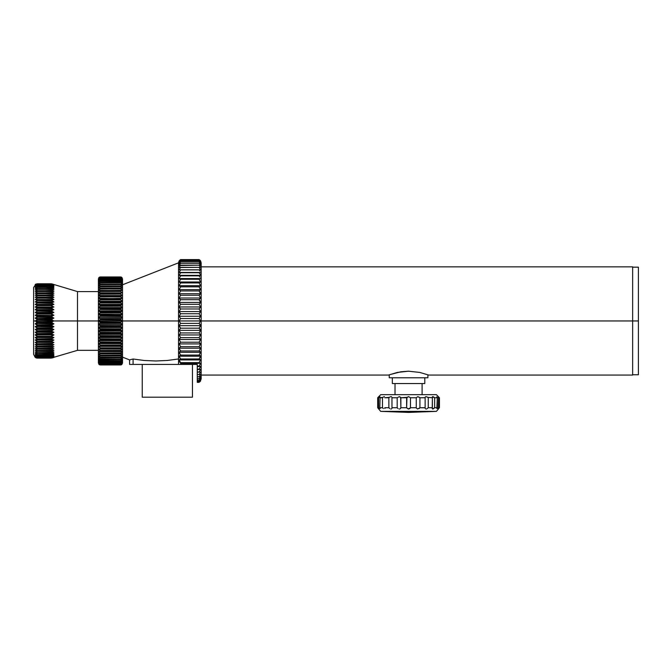 <?xml version="1.0" encoding="UTF-8"?>
<svg xmlns="http://www.w3.org/2000/svg" width="672" height="672" viewBox="0 0 672 672"><rect width="100%" height="100%" fill="white"/><g stroke="black" fill="none" stroke-linecap="round" stroke-linejoin="round"><path stroke-width="1.01" d="M179.684 357.697L180.634 358.982L179.088 359.915L180.634 362.653L179.012 361.267L178.542 358.966L178.542 364.426L133.09 364.426L178.542 364.426L178.542 320.956L178.542 358.966L167.328 360.469L155.82 360.982L144.312 360.494L133.09 359.008L133.09 364.426L129.587 364.426L133.09 364.426L133.09 359.008L129.587 359.898L133.09 359.008L144.312 360.494L155.82 360.982L167.328 360.469L178.542 358.966L179.004 361.267L180.634 362.653L179.088 359.915L180.634 358.982L179.088 356.21L180.634 355.085L179.088 352.296L180.634 350.969L179.088 348.188L180.634 346.676L179.088 343.913L180.634 342.216L179.088 339.494L180.634 337.63L179.088 334.958L180.634 332.942L179.088 330.338L180.634 328.18L179.088 325.668L180.634 323.366L179.088 320.956L180.634 318.545L179.088 316.252L180.634 313.74L179.088 311.573L180.634 308.977L179.088 306.961L180.634 304.29L179.088 302.425L180.634 299.704L179.088 298.007L180.634 295.243L179.088 293.731L180.634 290.951L179.088 289.624L180.634 286.835L179.088 285.701L180.634 282.937L179.088 282.005L180.634 279.266L199.072 279.266L200.617 278.544L199.072 279.266L200.617 282.005L199.072 282.937L200.617 285.701L199.072 286.835L200.617 289.624L199.072 290.951L200.617 293.731L199.072 295.243L200.617 298.007L199.072 299.704L200.617 302.425L199.072 304.29L200.617 306.961L199.072 308.977L200.617 311.573L199.072 313.74L200.617 316.252L199.072 318.545L200.617 320.956L632.646 320.956L632.646 375.06L632.646 320.956L638.4 320.956L638.4 374.758L638.4 320.956L201.172 320.956L201.172 378.958L201.172 320.956L200.617 320.956L199.072 323.366L200.617 325.668L199.072 328.18L200.617 330.338L199.072 332.942L200.617 334.958L199.072 337.63L200.617 339.494L199.072 342.216L200.617 343.913L199.072 346.676L200.617 348.188L199.072 350.969L200.617 352.296L199.072 355.085L200.617 356.21L199.072 358.982L200.617 359.915L199.072 362.653L200.617 363.367L199.072 366.064L200.617 366.568L199.072 369.188L200.617 369.482L199.072 372.028L200.617 372.103L199.072 374.548L200.617 374.405L199.072 376.74L200.617 376.37L199.072 378.58L200.617 378L199.072 380.075L200.617 379.285L199.072 381.2L200.617 380.201L199.072 381.956L200.617 380.755L199.072 382.334L200.617 380.94L199.072 382.334L197.274 382.334L199.072 382.334L200.617 380.755L199.072 381.956L200.617 380.201L199.072 381.2L200.617 379.285L199.072 380.075L200.617 378L199.072 378.58L200.617 376.37L199.072 376.74L200.617 374.405L199.072 374.548L200.617 372.103L197.274 372.103L200.617 372.103M121.271 277.066L122.514 278.846L122.514 320.956L178.542 320.956L178.542 262.836L178.542 320.956L179.088 320.956L122.514 320.956L122.514 363.065L122.514 320.956L120.599 322.216L120.599 323.165L121.313 323.383L120.599 323.165L120.599 322.216L100.321 322.216L98.406 320.956L98.406 363.065L98.406 320.956L53.903 320.956L52.072 321.896L52.072 322.93L53.903 323.82L52.072 324.794L53.903 323.82L52.072 324.794L52.072 325.828L53.903 326.668L52.072 327.676L53.903 326.668L52.072 327.676L52.072 328.692L53.903 329.473L52.072 330.515L52.072 331.506L53.903 332.237L52.072 333.287L52.072 334.261L53.903 334.916L52.072 335.992L53.903 334.916L52.072 335.992L52.072 336.932L53.903 337.52L52.072 338.604L52.072 339.503L53.903 340.024L52.072 341.099L53.903 340.024L52.072 341.099L52.072 341.964L53.903 342.401L52.072 343.476L53.903 342.401L52.072 343.476L52.072 344.291L53.903 344.652L52.072 345.719L53.903 344.652L52.072 345.719L52.072 346.475L53.903 346.752L52.072 347.802L53.903 346.752L52.072 347.802L52.072 348.508L53.903 348.701L52.072 349.717L52.072 350.364L53.903 350.473L52.072 351.464L53.903 350.473L52.072 351.464L52.072 352.036L53.903 352.069L52.072 352.036L52.072 351.464L37.43 351.742L35.204 350.473L37.43 350.33L35.204 348.701L37.43 348.449L35.204 346.752L37.43 346.399L35.204 344.652L37.43 344.19L35.204 342.401L37.43 341.838L35.204 340.024L37.43 339.36L35.204 337.52L37.43 336.764L35.204 334.916L37.43 334.076L35.204 332.237L37.43 331.304L35.204 329.473L37.43 328.465L35.204 326.668L37.43 325.584L35.204 323.82L37.43 322.165L35.204 320.956L33.6 320.956L33.6 354.32L33.6 287.599L35.944 284.071L35.204 284.474M99.355 325.214L98.801 324.358L122.119 324.358L121.649 323.66L122.119 324.358L120.599 325.66L120.599 326.609L121.313 326.81L120.599 326.609L120.599 325.66L99.784 325.534M121.271 328.868L122.119 327.734L121.649 327.071L122.119 327.734L120.599 329.078L120.599 330.011L121.313 330.204L120.599 330.011L120.599 329.078L99.784 328.944L100.321 330.011L100.321 329.078L98.801 327.734L99.649 326.785L98.801 327.734L122.119 327.734L121.691 327.121L122.119 327.734L98.801 327.734L99.784 328.944M99.355 331.976L98.801 331.061L122.119 331.061L121.649 330.448L122.119 331.061L120.599 332.455L120.599 333.362L121.313 333.539L120.599 333.362L120.599 332.455L99.784 332.312M121.271 335.53L122.119 334.337L121.649 333.766L122.119 334.337L120.599 335.748L120.599 336.638L121.313 336.806L120.599 336.638L120.599 335.748L99.784 335.614L100.321 336.638L100.321 335.748L98.801 334.337L99.649 333.522L98.801 334.337L122.119 334.337L98.801 334.337L99.784 335.614M121.271 338.73L122.119 337.52L121.649 337.008L122.119 337.52L120.599 338.957L120.599 339.822L121.313 339.965L120.599 339.822L120.599 338.957L99.784 338.814L100.321 339.822L100.321 338.957L98.801 337.52L99.649 336.781L98.801 337.52L122.119 337.52L98.801 337.52L99.355 338.47M99.355 341.561L98.801 340.612L122.119 340.612L121.649 340.15L122.119 340.612L120.599 342.056L120.599 342.888L121.313 343.014L120.599 342.888L120.599 342.056L99.784 341.914M121.271 344.795L122.119 343.577L121.649 343.174L122.119 343.577L120.599 345.022L120.599 345.811L121.313 345.92L120.599 345.811L120.599 345.022L100.321 345.022L99.355 344.526L98.801 343.577L99.229 343.199L122.119 343.577L98.801 343.577L100.321 345.022L100.321 345.811L100.321 345.022L120.952 344.963M99.784 347.701L98.801 346.399L122.119 346.399L121.649 346.055L122.119 346.399L120.599 347.844L120.599 348.583L122.119 349.07L120.599 350.49L120.599 351.187L122.119 351.565L120.599 352.968L120.599 353.606L122.119 353.875L120.599 355.236L120.599 355.824L122.119 355.975L120.599 357.302L120.599 357.823L122.119 357.865L120.599 359.134L120.599 359.604L122.119 359.528L120.599 360.738L122.119 360.948L120.599 362.099L122.119 362.124L120.599 363.199L122.119 363.048L120.599 364.048L122.119 363.712L120.599 364.619L122.119 364.106L120.599 364.93L121.556 364.72M121.136 364.896L100.321 364.93L98.801 364.106L100.321 364.736L98.801 363.712L100.321 364.232L98.801 363.048L100.321 363.46L98.801 362.124L100.321 362.426L99.784 361.981M121.136 357.832L120.599 357.302L99.784 357.168M121.556 355.874L121.136 355.841M121.271 347.617L122.119 346.399L121.691 346.08L98.801 346.399L99.649 345.904L98.801 346.399L100.321 347.844L100.321 348.583L100.321 347.844L120.599 347.844L100.321 347.844M121.271 341.83L122.119 340.612L121.691 340.183L122.119 340.612L98.801 340.612L99.649 339.948L98.801 340.612L100.321 342.056L100.321 342.888L100.321 342.056L120.952 341.998M99.364 321.787L99.784 322.09M99.355 353.699L100.321 353.606L98.801 351.565L99.649 351.246L122.119 351.565L98.801 351.565L100.321 353.606L120.599 353.606L120.599 352.968L100.321 352.968L120.952 352.901M99.364 354.774L98.801 353.875L99.649 353.648M99.355 357.84L100.321 357.823L100.321 357.302L100.321 357.823L121.313 357.832M99.784 359.008L98.801 357.865L99.649 357.832M99.355 364.72L98.801 364.241L100.321 364.963L120.599 364.963L100.321 364.963M99.355 361.704L98.801 360.948L100.321 360.738L98.801 359.528L100.321 359.604L100.321 359.134L100.321 359.604L120.599 359.604L120.599 359.134L99.607 358.907M99.355 356.849L98.801 355.975L100.321 355.824L99.784 355.102M121.313 351.263L99.968 351.204L100.321 350.49L98.801 349.07L122.119 349.07L98.801 349.07L100.321 351.187L120.599 351.187L120.599 350.49L100.321 350.49L120.952 350.431M121.313 348.676L99.968 348.608L120.599 348.583L120.952 347.777M99.968 345.836L120.599 345.811L99.968 345.836M99.968 342.913L120.599 342.888L99.968 342.913M99.968 339.856L120.599 339.822L99.968 339.856M99.968 336.68L120.599 336.638L99.968 336.68M99.968 333.404L100.321 332.455L100.321 333.362L120.599 333.362L99.968 333.404M120.952 332.396L100.321 332.455L98.801 331.061L99.649 330.179L98.801 331.061L122.119 331.061L121.271 332.228M99.968 330.061L120.599 330.011L99.968 330.061M99.968 326.651L100.321 325.66L100.321 326.609L120.599 326.609L99.968 326.651M120.952 325.609L100.321 325.66L98.801 324.358L99.649 323.35L98.801 324.358L122.119 324.358L121.271 325.458M99.968 323.215L100.321 322.216L100.321 323.165L120.599 323.165L99.968 323.215M36.095 357.907L37.43 358.117L35.204 357.328L37.43 357.865L35.204 356.992L37.43 357.395L35.204 356.437L37.43 356.689L35.204 355.656L37.43 355.765L35.204 354.665L37.43 354.631L35.204 353.464L37.43 353.287L35.204 352.069L53.903 352.069L52.072 353.018L53.903 352.069L52.072 353.018L52.072 353.522L53.903 353.464L52.072 354.371L52.072 354.808L53.903 354.665L52.072 355.522L53.903 354.665L52.072 355.522L53.903 355.656L52.072 356.462L53.903 356.437L52.072 357.378L53.903 356.992L52.072 357.798L53.903 357.328L52.072 357.983L53.903 357.445L50.963 358.117L37.43 358.117L50.963 358.134L77.498 350.33L77.498 320.956L77.498 350.33L98.406 350.33M142.246 364.426L142.246 397.202L192.452 397.202L192.452 364.426L192.452 397.202L142.246 397.202L142.246 364.426M425.183 397.278L425.678 396.724L425.183 397.278M425.687 396.724L427.258 397.018L425.687 396.724M426.703 396.766L428.266 397.757L426.703 396.766M427.795 397.362L432.39 397.757L432.432 396.715L432.39 397.757L427.795 397.362M433.465 408.744L432.701 409.046L432.239 408.484L433.062 408.962L434.658 407.736L432.558 409.03M432.348 396.782L434.658 397.757L432.684 396.656M437.909 397.244L439.421 397.757L438.757 397.06L439.421 397.757L437.909 397.244M439.043 408.206L439.421 397.757L438.959 397.278L439.421 397.757L439.421 407.736L438.505 407.736L439.421 407.736L439.043 408.206M438.472 408.92L436.414 411.365L380.713 411.365L408.559 412.415L436.414 411.365L438.379 409.046M436.876 408.593L437.312 397.757L436.8 396.774M432.239 408.484L432.39 397.757L432.39 407.736L428.266 407.736L426.846 408.845L428.266 407.736L432.39 407.736L432.239 408.484M425.132 407.845L425.132 397.664L419.933 397.757L425.132 397.757L425.132 407.736L419.933 407.736L417.564 409.03L416.321 407.946L417.564 409.03L419.933 407.736L425.132 407.845M395.018 383.536L395.018 394.666L395.018 383.536M422.1 394.666L422.1 383.536L422.1 394.666M392.33 377.782L392.33 383.536L424.796 383.536L424.796 377.782L424.796 383.536L392.33 383.536L392.33 377.782M389.239 374.783L389.239 377.782L427.888 377.782L427.888 374.783L427.888 377.782L389.239 377.782L389.239 374.783M389.13 374.825L400.823 371.784L408.551 371.196L419.748 372.422L428.66 375.06L419.748 372.422L408.551 371.196L397.362 372.431L388.466 375.06L201.172 375.06M438.379 396.656L436.388 394.666L380.738 394.666L378.748 396.656L380.738 394.666L436.388 394.666L438.379 396.656M437.312 407.736L434.658 407.736L437.312 407.736L437.312 397.757L434.658 397.757L437.312 397.757L436.884 397.06M419.513 397.345L417.766 396.656L416.262 397.757L417.766 396.656L419.933 397.757L419.933 407.736L419.933 397.757L417.782 396.656L416.262 397.757L410.491 397.757L416.262 397.757L417.782 396.656L419.513 397.354M406.955 397.345L408.568 396.656L410.491 397.757L408.568 396.656L406.627 397.757L408.559 396.656L410.491 397.757L410.491 407.736L408.887 409.013L406.753 407.946L408.332 409.03L410.491 407.736L416.262 407.736L410.491 407.736L410.491 397.757L408.568 396.656L406.627 397.757L400.865 397.757L406.946 397.354L406.627 407.736L400.865 407.736L400.092 408.845L400.865 407.736L406.627 407.736L406.627 397.757M400.68 397.345L399.344 396.656L397.186 397.757L391.986 397.757L397.186 397.757L399.344 396.656L400.68 397.345L400.865 407.736L400.865 397.757L399.353 396.656L397.186 397.757L397.186 407.736L391.986 407.736L391.868 408.517L391.986 407.736L397.186 407.736L397.186 397.757L399.353 396.656L400.68 397.354M391.961 397.345L391.986 407.736L391.961 397.345M391.499 396.749L391.037 396.656L391.499 396.749M391.045 396.656L389.886 397.001M388.861 397.757L384.737 397.757L389.348 397.354L388.861 397.757L388.861 407.736L384.737 407.736L384.888 408.517L384.737 407.736L388.861 407.736L388.861 397.757L389.348 397.345M384.443 396.656L384.006 396.749L384.443 396.656M383.485 397.001L382.964 397.345L383.485 397.001M382.46 397.757L379.814 397.757L382.964 397.354L382.46 397.757L382.46 407.736L379.814 407.736L380.218 408.517L379.814 407.736L382.46 407.736L382.46 397.757L382.964 397.345M380.083 397.345L379.814 407.736L380.083 397.345M379.924 396.749L378.622 397.757L379.932 396.749M377.706 397.757L378.622 397.757L377.706 397.757L378.37 397.06L377.706 397.757L377.706 407.736L378.336 408.517L377.706 407.736L378.622 407.736L377.706 407.736L377.706 397.757L378.16 397.278L377.706 397.757M378.748 409.046L380.713 411.365L436.414 411.365L408.559 412.415L380.713 411.365L378.748 409.046M379.487 408.593L378.815 407.946L379.487 408.593M383.435 408.593L382.67 407.946L383.435 408.593M389.836 408.593L389.063 407.946L389.836 408.593M390.844 409.03L391.289 409.013L390.844 409.03M398.068 408.593L397.362 407.946L398.068 408.593M399.126 409.03L399.647 409.013L399.126 409.03M425.3 408.593L425.132 407.946L425.3 408.593M425.905 409.03L426.359 409.013L425.905 409.03M179.684 278.93L180.634 279.266L179.088 278.544L180.634 275.856L179.088 275.352L180.634 272.723L179.088 272.437L180.634 269.892L179.088 269.816L180.634 267.372L179.088 267.515L180.634 265.18L179.088 265.549L180.634 263.34L179.088 263.92L180.634 261.845L179.088 262.634L180.634 260.719L179.088 261.719L180.634 259.963L179.088 261.164L180.634 259.585L179.088 260.98L178.542 262.836L122.514 284.785M179.684 269.858L180.634 269.892L179.088 272.437L179.684 272.588L200.617 272.437L199.072 272.723L200.021 273.941M200.021 292.244L199.072 290.951L180.634 290.951L199.072 290.951L200.617 289.624L179.088 289.624L200.617 289.624L199.072 286.835L180.634 286.835L199.072 286.835L200.617 285.701L179.088 285.701L200.617 285.701L199.072 282.937L180.634 282.937L199.072 282.937L200.617 282.005L179.088 282.005L200.617 282.005L199.072 279.266L180.634 279.266L179.088 282.005L180.634 282.937L179.088 285.701L180.634 286.835L179.088 289.624L180.634 290.951L179.088 293.731L180.634 295.243L179.088 298.007L179.684 298.914L180.634 299.704L199.072 299.704L200.617 298.007L199.072 295.243L200.617 293.731L200.029 292.253M200.021 300.972L199.072 299.704L180.634 299.704L179.088 302.425L180.634 304.29L179.088 306.961L179.684 308.036L180.634 308.977L199.072 308.977L200.617 306.961L199.072 304.29L200.617 302.425L200.029 300.98M179.684 312.732L180.634 313.74L199.072 313.74L200.617 311.573L199.072 308.977L180.634 308.977L179.088 311.573L200.617 311.573L179.088 311.573L179.684 312.732M200.021 369.331L199.072 369.188L200.617 366.568L197.274 366.568L200.617 366.568M179.684 338.503L179.088 339.494L180.634 342.216L179.088 343.913L200.617 343.913L199.072 342.216L200.617 339.494L199.072 337.63L200.617 334.958L199.072 332.942L200.617 330.338L200.029 329.188M200.021 324.433L199.072 323.366L200.617 320.956L199.072 318.545L200.617 316.252L199.072 313.74L180.634 313.74L179.088 316.252L200.617 316.252L179.088 316.252L180.634 318.545L199.072 318.545L180.634 318.545L179.088 320.956L200.617 320.956L179.088 320.956L180.634 323.366L199.072 323.366L180.634 323.366L179.088 325.668L200.617 325.668L200.021 324.442M99.968 364.207L121.313 364.132M99.968 362.41L121.313 362.368M99.968 355.832L120.599 355.824L120.599 355.236L100.321 355.236L100.321 355.824L121.313 355.849M99.649 364.854L98.406 363.065L98.406 320.956L100.321 319.704L100.321 318.755L120.952 318.704L120.599 319.704L120.599 318.755L100.321 318.755L100.321 319.704L121.136 319.83M120.599 312.833L120.599 311.909L100.321 311.909L100.321 312.833L120.599 312.833L122.119 314.185L121.271 315.134L122.119 314.185L98.801 314.185L100.321 312.833L100.321 311.909L99.607 311.716L120.599 311.909L120.599 312.833L99.968 312.892M120.599 306.163L120.599 305.273L100.321 305.273L100.321 306.163L120.599 306.163L122.119 307.583L121.271 308.398L122.119 307.583L98.801 307.583L100.321 306.163L100.321 305.273L99.607 305.113L120.599 305.273L120.599 306.163L99.968 306.23M120.599 299.863L120.599 299.032L100.321 299.032L100.321 299.863L120.599 299.863L122.119 301.308L121.271 301.972L122.119 301.308L98.801 301.308L100.321 299.863L100.321 299.032L99.607 298.906L120.599 299.032L120.599 299.863L99.968 299.922M99.607 293.244L120.952 293.311L120.599 294.076L120.599 293.328L100.321 293.328L100.321 294.076L120.599 294.076L122.119 295.52L121.271 296.016L122.119 295.52L98.801 295.52L100.321 294.076L100.321 293.328L98.801 292.849L100.321 291.421L120.599 291.421L120.599 290.724L100.321 290.724L100.321 291.421L100.321 290.724L98.801 290.354L100.321 288.952L120.599 288.952L120.599 288.313L100.321 288.313L100.321 288.952L100.321 288.313L98.801 288.044L100.321 286.684L120.599 286.684L120.599 286.096L100.321 286.096L100.321 286.684L100.321 286.096L98.801 285.944L100.321 284.617L120.599 284.617L120.599 284.088L100.321 284.088L100.321 284.617L100.321 284.088L98.801 284.054L100.321 282.778L120.599 282.778L120.599 282.316L100.321 282.316L100.321 282.778L100.321 282.316L98.801 282.391L99.784 281.299L120.599 280.778L100.321 281.182L98.801 280.972L99.784 279.938L120.599 279.493L98.801 279.796L99.784 278.821L120.599 278.46L98.801 278.872L99.784 277.973L120.599 277.687L100.321 277.687L98.801 278.208L99.784 277.385L120.599 277.183L100.321 277.183L98.801 277.805L99.364 277.267L120.599 276.948L100.321 276.948L98.801 277.679L99.364 277.2M99.649 297.125L98.801 298.343L99.271 298.746L122.119 298.343L120.599 296.898L120.952 296.083L100.321 296.108L100.321 296.898L120.599 296.898L120.599 296.108L99.607 295.999L100.321 296.108L100.321 296.898L120.599 296.898L121.565 297.394L122.119 298.343L121.691 298.721L98.801 298.343L99.968 296.957M120.599 302.963L120.952 302.064L100.321 302.098L100.321 302.963L120.599 302.963L120.599 302.098L99.607 301.955L100.321 302.098L100.321 302.963L120.893 303.005L122.119 304.399L121.271 305.138L122.119 304.399L98.801 304.399L99.968 303.022M121.565 309.943L122.119 310.859L120.599 309.464L120.952 308.515L100.321 308.549L100.321 309.464L120.599 309.464L120.599 308.549L99.607 308.372L100.321 308.549L100.321 309.464L121.136 309.607M121.565 316.705L122.119 317.562L120.599 316.26L120.952 315.269L100.321 315.311L100.321 316.26L120.599 316.26L120.599 315.311L99.607 315.109L100.321 315.311L100.321 316.26L121.136 316.386M120.952 360.688L100.321 361.141L120.599 360.738L99.607 360.52M120.952 363.157L100.321 363.46L120.599 363.199L99.607 363.006M120.952 364.585L99.607 364.459M50.963 354.631L37.43 354.85L50.963 354.85L52.072 354.371L37.43 354.631L35.204 353.464L50.963 353.539L52.072 353.018L37.43 353.287L52.072 353.522L52.072 353.018L50.963 353.539L53.903 353.464L52.072 354.371M51.988 351.506L53.903 350.473L35.204 350.473L53.903 350.473L52.072 350.364L52.072 349.717L37.43 350.011L52.072 350.364L35.204 350.473L37.43 351.742L50.963 351.742M50.963 348.096L37.43 348.449L52.072 348.508L52.072 347.802L37.43 348.096L35.204 346.752L53.903 346.752L35.204 346.752L50.963 346.399L52.072 345.719L37.43 346.021L52.072 346.475L52.072 345.719L50.963 346.399L53.903 346.752L52.072 347.802M50.963 343.787L37.43 344.19L50.963 343.787L52.072 344.291L52.072 343.476L37.43 343.787L35.204 342.401L53.903 342.401L35.204 342.401L37.43 341.838L50.963 341.838L52.072 341.099L37.43 341.41L37.43 341.838L52.072 341.964L52.072 341.099L50.963 341.838L53.903 342.401L52.072 343.476M50.963 338.915L37.43 338.915L37.43 339.36L50.963 339.36L50.963 338.915L52.072 339.503L52.072 338.604L37.43 338.915L35.204 337.52L53.903 337.52L52.072 338.604M52.072 331.506L50.963 331.304L52.072 330.515L37.43 330.809L37.43 331.304L52.072 331.506L52.072 330.515L50.963 331.304L53.903 332.237L50.963 333.589L37.43 333.589L37.43 334.076L50.963 334.076L50.963 333.589L52.072 334.261L52.072 333.287L37.43 333.589L35.204 332.237L53.903 332.237L35.204 332.237L37.43 331.304L50.963 331.304M52.072 328.692L50.963 328.465L52.072 327.676L37.43 327.961L37.43 328.465L52.072 328.692L52.072 327.676L50.963 328.465L53.903 329.473L52.072 330.515M52.072 325.828L50.963 325.584L52.072 324.794L37.43 325.08L37.43 325.584L52.072 325.828L52.072 324.794L50.963 325.584L53.903 326.668L35.204 326.668L53.903 326.668L52.072 327.676M52.072 322.93L50.963 322.678L52.072 321.896L37.43 322.165L37.43 322.678L52.072 322.93L52.072 321.896L50.963 322.678L53.903 323.82L35.204 323.82L53.903 323.82L52.072 324.794M53.777 284.441L50.963 283.786L37.43 283.786L50.963 283.786L53.903 284.592L50.963 283.987L37.43 283.987L50.963 284.054L53.903 284.928L37.43 284.424L50.963 284.525L53.903 285.482L37.43 285.088L50.963 285.23L53.903 286.264L37.43 285.97L52.072 286.037L50.963 286.154L53.903 287.255L37.43 287.07L52.072 287.549L52.072 287.112L52.072 287.549L50.963 287.288L53.903 288.456L37.43 288.38L52.072 288.901L52.072 288.397L52.072 288.901L50.963 288.632L53.903 289.85L37.43 289.892L52.072 290.455L52.072 289.884L52.072 290.455L50.963 290.178L53.903 291.446L50.963 291.908L37.43 291.589L52.072 292.202L52.072 291.556L52.072 292.202L50.963 291.908L53.903 293.219L50.963 293.815L37.43 293.471L52.072 294.118L52.072 293.412L52.072 294.118L50.963 293.815L53.903 295.159L50.963 295.898L37.43 295.52L52.072 296.201L52.072 295.445L52.072 296.201L50.963 295.898L53.903 297.268L50.963 298.133L37.43 297.73L52.072 298.444L52.072 297.629L52.072 298.444L50.963 298.133L53.903 299.519L50.963 300.51L50.963 300.082L37.43 300.082L37.43 300.51L52.072 300.821L52.072 299.956L52.072 300.821L50.963 300.51L53.903 301.896L50.963 303.005L50.963 302.56L37.43 302.56L37.43 303.005L52.072 303.316L52.072 302.417L52.072 303.316L50.963 303.005L53.903 304.399L52.072 304.987L52.072 305.928L52.072 304.987L50.963 305.617L50.963 305.155L37.43 305.155L37.43 305.617L50.963 305.617L53.903 306.995L50.963 307.843L50.963 308.322L50.963 307.843L37.43 307.843L37.43 308.322L52.072 308.633L52.072 307.658L52.072 308.633L50.963 308.322L53.903 309.683L50.963 310.615L50.963 311.111L50.963 310.615L37.43 310.615L37.43 311.111L52.072 311.405L52.072 310.405L52.072 311.405L50.963 311.111L53.903 312.446L50.963 313.454L52.072 314.244L52.072 313.228L37.43 313.454L37.43 313.95L50.963 313.95L52.072 313.228L52.072 314.244L50.963 313.95L53.903 315.252L50.963 316.336L50.963 316.84L50.963 316.336L37.43 316.336L37.43 316.84L52.072 317.125L52.072 316.092L52.072 317.125L50.963 316.84L53.903 318.1L50.963 319.242L52.072 320.023L50.963 319.754L50.963 319.242L52.072 318.99L37.43 319.242L37.43 319.754L52.072 320.023L52.072 318.99L52.072 320.023L53.903 320.956L98.406 320.956L98.406 278.846L99.271 277.25M35.204 357.445L33.6 354.32L33.6 320.956L35.204 320.956L37.43 319.754L35.204 318.1L37.43 316.84L35.204 315.252L37.43 313.95L35.204 312.446L37.43 311.111L35.204 309.683L37.43 308.322L35.204 306.995L37.43 305.617L35.204 304.399L37.43 303.005L35.204 301.896L37.43 300.51L35.204 299.519L37.43 298.133L35.204 297.268L37.43 295.898L35.204 295.159L37.43 293.815L35.204 293.219L37.43 291.908L35.204 291.446L37.43 290.178L35.204 289.85L37.43 288.38L35.204 288.456L37.43 287.07L35.204 287.255L37.43 285.97L35.204 286.264L37.43 285.088L35.204 285.482L37.43 284.424L35.204 284.928L37.43 283.987L35.204 284.592L37.43 283.802L50.963 283.802L53.903 284.592L51.702 284.046M50.963 336.764L50.963 336.302L37.43 336.302L37.43 336.764L52.072 336.932L52.072 335.992L50.963 336.764L53.903 337.52L35.204 337.52L37.43 336.764L50.963 336.764M50.963 355.942L37.43 355.765L53.903 355.656L50.963 356.689L37.43 356.832L52.072 356.462L37.43 356.689L35.204 355.656L50.963 355.942M37.43 357.487L53.903 356.992L50.963 357.865L37.43 357.865L50.963 357.924L36.725 357.445M37.43 357.924L50.963 357.924L53.903 357.328L50.963 358.117L37.43 358.117L52.072 357.983M179.676 362.191L178.66 360.142L179.676 362.191L180.634 362.653L199.072 362.653L180.634 362.653L180.634 364.426L178.542 364.426L197.274 364.426L197.274 366.064L199.072 366.064L200.617 363.367L180.634 363.367L200.617 363.367M200.021 381.688L201.172 378.958L201.172 262.962L201.172 320.956L201.172 262.962L200.617 260.98L199.072 259.585L200.617 261.164L199.072 259.963L200.617 261.719L199.072 260.719L200.617 262.634L199.072 261.845L200.617 263.92L199.072 263.34L200.617 265.549L199.072 265.18L200.617 267.515L199.072 267.372L200.617 269.816L200.021 269.858L200.617 269.816L199.072 267.372L200.617 267.515L199.072 265.18L200.617 265.549L199.072 263.34L200.617 263.92L199.072 261.845L200.617 262.634L199.072 260.719L200.617 261.719L199.072 259.963L200.617 261.164L199.072 259.585L200.021 260.232L199.072 259.585L180.634 259.585L199.072 259.585M200.021 366.299L197.274 366.064L197.274 372.028L199.072 372.028L200.617 369.482L197.274 369.482L200.617 369.482M180.13 362.485L180.634 362.653L180.634 364.426L197.274 364.426L197.274 369.188L199.072 369.188L197.274 369.188L197.274 374.548L199.072 374.548L197.274 374.548L197.274 376.74L199.072 376.74L197.274 376.74L197.274 378.58L199.072 378.58L197.274 378.58L197.274 380.075L199.072 380.075L197.274 380.075L197.274 381.2L199.072 381.2L197.274 381.2L197.274 381.956L199.072 381.956L197.274 382.334L197.274 372.028L200.021 372.061M200.021 277.108L199.072 275.856L200.021 277.116M200.021 275.621L199.072 275.856L200.617 275.352L200.021 273.949L200.617 275.352L179.088 275.352L200.617 275.352M200.021 271.076L199.072 269.892L200.021 271.076M200.021 269.858L179.088 269.816L200.617 269.816M179.684 327.004L180.634 328.18L199.072 328.18L200.617 325.668L179.088 325.668L179.684 327.004M200.021 329.188L199.072 328.18L180.634 328.18L179.088 330.338L180.634 332.942L199.072 332.942L180.634 332.942L179.088 334.958L200.617 334.958L179.088 334.958L180.634 337.63L199.072 337.63L180.634 337.63L179.684 338.495M179.684 349.675L180.634 350.969L199.072 350.969L200.617 348.188L199.072 346.676L200.617 343.913L179.088 343.913L180.634 346.676L199.072 346.676L180.634 346.676L179.088 348.188L200.617 348.188L179.088 348.188L179.684 349.675M200.021 351.59L199.072 350.969L180.634 350.969L179.088 352.296L200.617 352.296L200.029 351.59M179.684 353.791L180.634 355.085L199.072 355.085L200.617 352.296L179.088 352.296L179.684 353.783M437.632 408.593L438.304 407.946M419.059 408.593L419.765 407.946L419.059 408.593M409.794 408.593L410.374 407.946L409.794 408.593M400.411 408.593L400.798 407.946L400.411 408.593M434.658 407.736L434.658 397.757L433.852 397.135L434.658 397.757L434.658 407.736L433.877 408.45M438.505 407.736L438.505 397.757L438.505 407.736L437.934 408.324M428.266 397.757L428.266 407.736L428.266 397.757M416.262 407.736L416.262 397.757L416.262 407.736M378.622 407.736L378.622 397.757L379.084 397.354L378.622 397.757L378.622 407.736M632.646 320.956L632.646 266.851L632.646 320.956M433.028 396.715L433.843 397.135M178.542 320.956L178.542 262.836M200.021 362.989L199.072 362.653L200.617 359.915L200.021 359.419L200.617 359.915L179.088 359.915L200.617 359.915M200.021 357.689L200.617 356.21L200.021 355.606L200.617 356.21L179.088 356.21L200.617 356.21M179.684 275.621L180.634 275.856L179.088 278.544L200.617 278.544L179.088 278.544M200.021 273.949L199.072 272.723L200.617 272.437L179.088 272.437L199.072 272.723L180.634 272.723L179.088 275.352M179.684 260.24L180.634 259.585L179.088 261.164L180.634 259.963L179.088 261.719L180.634 260.719L179.088 262.634L180.634 261.845L179.088 263.92L180.634 263.34L179.088 265.549L199.072 265.18L180.634 265.18L179.088 267.515L199.072 267.372L180.634 267.372L179.088 269.816M200.021 260.232L200.617 260.98M180.634 259.963L199.072 259.963L180.634 259.963M180.634 260.719L199.072 260.719L180.634 260.719M180.634 261.845L199.072 261.845L180.634 261.845M180.634 263.34L199.072 263.34L180.634 263.34M180.634 269.892L199.072 269.892L180.634 269.892M180.634 275.856L199.072 275.856L180.634 275.856M200.021 278.93L200.617 278.544M179.088 293.731L200.617 293.731L179.088 293.731M180.634 295.243L199.072 295.243L180.634 295.243M179.088 298.007L200.617 298.007L179.088 298.007M179.088 302.425L200.617 302.425L179.088 302.425M180.634 304.29L199.072 304.29L180.634 304.29M179.088 306.961L200.617 306.961L179.088 306.961M179.088 330.338L200.617 330.338L179.088 330.338M179.088 339.494L200.617 339.494L179.088 339.494M180.634 342.216L199.072 342.216L180.634 342.216M200.021 355.606L199.072 355.085L180.634 355.085L179.088 356.21L179.684 357.689M200.021 359.419L180.634 358.982L199.072 358.982L200.021 357.697M121.565 320.132L122.514 320.956L122.514 363.065L121.649 364.669M51.702 283.844L77.498 291.589L77.498 320.956L77.498 291.589L98.406 291.589M35.944 284.634L37.43 284.054L51.702 284.474M36.683 285.13L35.204 285.482L37.43 284.525L50.963 284.525L53.903 285.482L51.702 285.13M36.683 286.003L35.204 286.264L37.43 285.23L50.963 285.23L53.903 286.264L37.43 285.97M52.072 286.398L53.903 287.255L35.204 287.255L37.43 286.154L50.963 286.154M52.072 287.549L53.903 288.456L35.204 288.456L37.43 287.288L50.963 287.288M52.072 288.901L53.903 289.85L35.204 289.85L53.903 289.85L35.204 289.85L37.43 288.632L50.963 288.632M52.072 290.455L53.903 291.446L52.072 291.556L35.204 291.446L53.903 291.446L35.204 291.446L37.43 290.178L50.963 290.178M50.963 291.908L37.43 291.908L35.204 293.219L51.702 293.446L35.204 293.219L53.903 293.219L52.072 292.202M52.072 294.118L53.903 295.159L51.702 295.487L35.944 295.369L53.903 295.159L35.204 295.159L37.43 293.815L50.963 293.815M50.963 295.898L37.43 295.898L35.204 297.268L35.944 297.536L51.702 297.688L53.735 297.167L52.072 297.629L35.204 297.268L53.903 297.268L52.072 296.201M50.963 298.133L37.43 298.133L35.204 299.519L35.944 299.846L51.702 300.023L53.735 299.41L52.072 299.956L53.903 299.519L35.204 299.519L53.903 299.519L52.072 298.444M52.072 300.821L53.903 301.896L51.702 302.501L36.683 302.492L35.204 301.896L53.903 301.896L35.204 301.896L37.43 300.51L50.963 300.51M52.072 303.316L53.903 304.399L51.702 305.08L36.683 305.08L35.204 304.399L53.903 304.399L35.204 304.399L37.43 303.005L50.963 303.005M53.903 306.995L50.963 307.843L37.43 307.843L35.204 306.995L53.903 306.995L35.204 306.995L37.43 305.617L50.963 305.617L53.903 306.995M52.072 308.633L53.903 309.683L51.702 310.523L37.43 310.615L35.204 309.683L53.903 309.683L35.204 309.683L36.985 308.372M50.963 313.454L37.43 313.454L35.204 312.446L53.735 312.346L52.072 313.228M52.072 314.244L53.903 315.252L50.963 316.336L36.683 316.226L35.204 315.252L53.903 315.252L35.204 315.252L37.43 313.95L50.963 313.95M50.963 319.242L37.43 319.242L35.204 318.1L53.726 317.999L52.072 318.99M35.944 284.239L37.43 283.802L35.944 284.071M36.725 307.768L37.43 307.843L36.725 307.768M36.725 310.531L37.43 310.615L36.725 310.531M52.072 317.125L53.903 318.1L35.204 318.1L37.313 316.848M50.963 322.165L36.683 322.039L35.204 320.956L37.321 319.754M33.6 320.956L33.6 287.599L33.6 320.956M100.321 318.755L99.607 318.536L100.321 318.755M99.649 316.462L98.801 317.562L99.229 318.217L98.801 317.562L122.119 317.562L98.801 317.562L99.271 318.259L98.801 317.562L99.968 316.31M121.136 312.967L122.119 314.185L98.801 314.185L99.271 314.849L98.801 314.185L99.649 313.051M99.649 309.683L98.801 310.859L122.119 310.859L98.801 310.859L99.271 311.472L98.801 310.859L99.968 309.523M121.136 306.306L122.119 307.583L98.801 307.583L99.271 308.154L98.801 307.583L99.649 306.39M121.556 303.45L122.119 304.399L98.801 304.399L99.271 304.912L98.801 304.399L99.229 304.878L98.801 304.399L99.649 303.19M121.556 300.359L122.119 301.308L98.801 301.308L99.271 301.77L98.801 301.308L99.229 301.736L98.801 301.308L99.649 300.09M99.968 294.143L120.599 294.076L122.119 295.52L99.271 295.865L98.801 295.52L99.229 295.84L98.801 295.52L99.649 294.302M99.784 277.024L120.599 276.948L122.119 277.805L120.599 277.183L122.119 278.208L120.599 277.687L122.119 278.872L120.599 278.46L122.119 279.796L120.599 279.493L121.136 279.938M99.364 286.045L99.784 286.079M98.406 320.956L98.406 278.846L98.406 320.956M121.136 289.094L122.119 290.354L121.271 290.665L98.801 290.354L99.649 289.178M121.565 288.221L120.599 288.313L120.599 288.952L122.119 290.354L99.271 290.573M121.556 287.146L120.599 286.684L122.119 288.044L98.801 288.044L99.649 286.894M121.556 285.071L122.119 285.944L120.599 286.096L122.119 288.044L121.271 288.271M120.952 284.088L98.801 284.054L99.649 282.979M121.136 282.904L122.119 284.054L121.271 284.088M121.556 277.2L120.599 276.948M121.565 280.216L122.119 280.972L120.599 280.778L122.119 282.391L120.599 282.316L121.313 283.013M99.607 284.088L120.599 284.088L121.136 284.752M99.607 290.657L120.952 290.716L120.599 291.421L122.119 292.849L98.801 292.849L99.649 291.648M122.119 310.859L121.271 311.741L122.119 310.859M122.119 317.562L121.271 318.57L122.119 317.562M122.514 320.956L122.514 278.846L122.514 320.956M37.43 358.117L36.095 357.731M37.43 356.832L53.903 356.437L50.963 357.395L37.43 357.395L35.204 356.437L36.725 356.79M52.072 355.522L37.43 355.765L35.204 354.665L53.903 354.665L52.072 355.522M50.963 353.287L37.43 353.287L35.204 352.069L53.903 352.069L35.204 352.069L53.903 352.069L52.072 353.018M50.963 350.011L37.43 350.011L35.204 348.701L53.903 348.701L52.072 349.717M37.43 348.449L53.903 348.701L37.43 348.449M50.963 346.021L37.43 346.021L35.204 344.652L53.903 344.652L36.095 344.341L51.374 344.198L53.903 344.652L52.072 345.719M50.963 341.41L37.43 341.41L35.204 340.024L53.903 340.024L35.204 340.024L36.095 339.578L51.374 339.377L53.903 340.024L52.072 341.099M35.204 334.916L53.903 334.916L35.204 334.916L36.095 334.354L51.374 334.102L53.903 334.916L50.963 336.302L37.43 336.302L35.204 334.916M50.963 330.809L37.43 330.809L35.204 329.473L53.903 329.473L35.204 329.473L37.43 328.465L50.963 328.465M50.963 327.961L37.43 327.961L35.204 326.668L37.43 325.584L50.963 325.584M50.963 325.08L37.43 325.08L35.204 323.82L37.43 322.678L50.963 322.678M52.072 320.023L53.903 320.956L35.204 320.956L53.903 320.956L52.072 321.896M37.43 319.754L50.963 319.754M37.43 316.84L50.963 316.84M52.072 311.405L53.903 312.446L35.204 312.446L37.43 311.111L50.963 311.111M37.43 308.322L50.963 308.322M50.963 285.088L37.43 285.088M50.963 284.424L36.683 284.474M50.963 283.987L37.43 283.987M50.963 283.786L37.43 283.786M121.649 364.014L121.271 364.476M99.271 364.241L98.801 363.712L99.649 364.148M121.649 362.3L121.271 363.031M99.271 362.754L98.801 362.124L99.649 362.376M99.968 359.596L121.313 359.587M121.649 359.57L122.119 359.528L121.271 360.545M99.271 360.234L98.801 359.528L99.649 359.587M121.649 355.891L99.649 355.849M120.952 357.244L100.321 357.302L98.801 355.975L122.119 355.975L121.271 357.092M121.649 351.347L122.119 351.565L121.271 352.741M120.952 335.689L100.321 335.748M120.952 329.028L100.321 329.078M99.968 319.763L121.313 319.931M121.649 320.225L122.119 320.956L98.801 320.956L99.649 319.906M99.271 321.695L98.801 320.956L122.119 320.956L121.271 322.014M120.952 322.157L99.607 321.989M99.968 289.01L120.599 288.952M99.968 284.676L120.599 284.617L122.119 285.944L98.801 285.944L99.649 284.827M99.271 286.028L121.271 286.07M120.952 286.087L99.607 286.062M99.968 281.232L121.313 281.4M121.649 281.686L122.119 282.391L121.271 282.332M99.271 282.349L98.801 282.391L99.649 281.375M120.952 282.324L99.607 282.332M99.968 278.762L121.313 278.914M121.649 279.166L122.119 279.796L121.271 279.544M99.271 279.619L99.649 278.888M120.952 279.502L99.607 279.544M99.968 277.334L121.313 277.46M121.649 277.679L122.119 278.208L121.271 277.771M99.271 277.906L99.649 277.444M120.952 277.712L99.607 277.788M99.968 277.024L121.313 277.141M121.649 277.326L122.119 277.805L121.271 277.284M120.599 277.183L100.027 277.2M99.968 277.914L121.313 278.057M121.649 278.292L122.119 278.872L121.271 278.527M99.271 278.628L99.649 278.032M120.952 278.477L99.607 278.536M99.968 279.871L121.313 280.031M121.649 280.3L122.119 280.972L121.271 280.812M99.271 280.862L99.649 280.006M120.952 280.787L99.607 280.812M99.968 282.836L120.599 282.778M121.649 283.307L122.119 284.054L99.271 284.08M99.968 286.742L120.599 286.684M99.271 288.204L122.119 288.044M120.952 288.296L100.321 288.313M99.968 291.488L120.599 291.421L122.119 292.849L99.271 293.135M120.952 338.898L100.321 338.957M121.649 348.785L122.119 349.07L121.271 350.272M99.968 353.623L121.313 353.657M121.649 353.716L98.801 353.875L122.119 353.875L121.271 355.018M120.952 355.177L100.321 355.236L98.801 353.875M99.968 357.832L120.599 357.823M121.649 357.84L98.801 357.865L122.119 357.865L121.271 358.932M120.952 359.083L100.321 359.134M99.271 358.613L98.801 357.865M99.968 361.133L121.313 361.099M121.649 361.057L121.271 361.914M99.271 361.62L98.801 360.948L99.649 361.108M120.952 362.048L99.607 361.889M99.968 363.443L121.313 363.384M121.649 363.292L121.271 363.888M99.271 363.628L98.801 363.048L99.649 363.392M120.952 363.997L99.607 363.863M120.952 364.896L99.607 364.778M100.321 364.736L120.893 364.711M638.4 320.956L638.4 267.162L638.4 320.956M632.646 374.758L638.4 374.758M129.587 364.426L129.587 359.898L122.514 357.134M632.646 375.06L428.66 375.06M201.172 266.851L632.646 266.851M632.646 267.162L638.4 267.162"/></g></svg>
